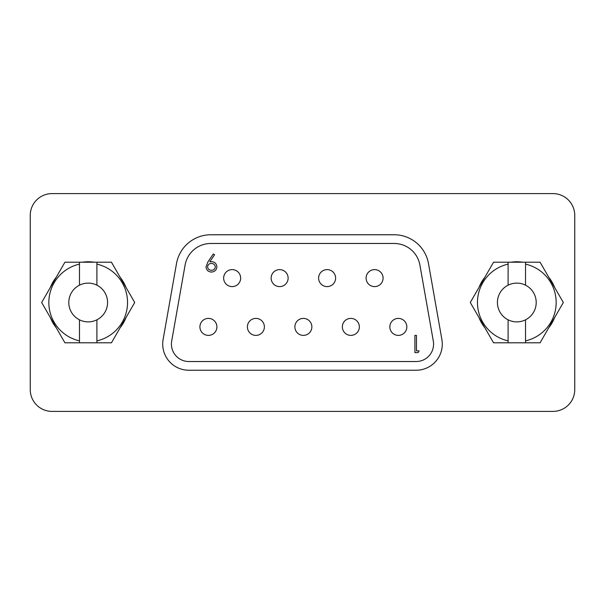 <?xml version="1.0" encoding="UTF-8"?>
<svg xmlns="http://www.w3.org/2000/svg" width="605" height="605" viewBox="0 0 605 605"><rect width="100%" height="100%" fill="white"/><g stroke="black" fill="none" stroke-linecap="round" stroke-linejoin="round"><path stroke-width="0.91" d="M207.583 266.865C207.908 269.043 209.201 270.185 211.463 270.291C213.716 270.185 215.002 269.043 215.327 266.865C214.957 264.657 213.618 263.515 211.304 263.432C209.073 263.53 207.833 264.672 207.583 266.865M214.571 254.781L209.776 261.799L211.591 261.662C214.79 261.904 216.552 263.606 216.877 266.775C216.537 270.057 214.707 271.819 211.379 272.061C208.128 271.781 206.343 270.019 206.033 266.76L208.022 261.693L213.338 253.926L214.571 254.781M419.106 350.855L418.093 352.624L414.909 352.624L414.909 335.389L416.459 335.389L416.459 350.855L419.106 350.855M433.316 341.076L419.908 265.073A26.136 26.136 0 0 0 394.173 243.475L210.827 243.475A26.136 26.136 0 0 0 185.092 265.073L171.684 341.076A17.424 17.424 0 0 0 188.843 361.525L416.157 361.525A17.424 17.424 0 0 0 433.316 341.076M223.653 278.103A8.493 8.493 0 0 0 232.154 286.604A8.493 8.493 0 0 0 240.646 278.103A8.493 8.493 0 0 0 232.154 269.611A8.493 8.493 0 0 0 223.653 278.103M335.609 278.103A8.493 8.493 0 0 0 327.108 269.611A8.493 8.493 0 0 0 318.616 278.103A8.493 8.493 0 0 0 327.108 286.604A8.493 8.493 0 0 0 335.609 278.103M342.354 326.897A8.493 8.493 0 0 0 350.855 335.389A8.493 8.493 0 0 0 359.347 326.897A8.493 8.493 0 0 0 350.855 318.396A8.493 8.493 0 0 0 342.354 326.897M271.138 278.103A8.493 8.493 0 0 0 279.631 286.604A8.493 8.493 0 0 0 288.124 278.103A8.493 8.493 0 0 0 279.631 269.611A8.493 8.493 0 0 0 271.138 278.103M406.825 326.897A8.493 8.493 0 0 0 398.332 318.396A8.493 8.493 0 0 0 389.839 326.897A8.493 8.493 0 0 0 398.332 335.389A8.493 8.493 0 0 0 406.825 326.897M383.086 278.103A8.493 8.493 0 0 0 374.593 269.611A8.493 8.493 0 0 0 366.101 278.103A8.493 8.493 0 0 0 374.593 286.604A8.493 8.493 0 0 0 383.086 278.103M311.862 326.897A8.493 8.493 0 0 0 303.37 318.396A8.493 8.493 0 0 0 294.877 326.897A8.493 8.493 0 0 0 303.37 335.389A8.493 8.493 0 0 0 311.862 326.897M216.908 326.897A8.493 8.493 0 0 0 208.407 318.396A8.493 8.493 0 0 0 199.915 326.897A8.493 8.493 0 0 0 208.407 335.389A8.493 8.493 0 0 0 216.908 326.897M247.4 326.897A8.493 8.493 0 0 0 255.892 335.389A8.493 8.493 0 0 0 264.385 326.897A8.493 8.493 0 0 0 255.892 318.396A8.493 8.493 0 0 0 247.4 326.897M163.108 339.564A26.136 26.136 0 0 0 188.843 370.237L416.157 370.237A26.136 26.136 0 0 0 441.892 339.564L428.491 263.561A34.848 34.848 0 0 0 394.173 234.763L210.827 234.763A34.848 34.848 0 0 0 176.509 263.561L163.108 339.564M93.601 342.793L93.631 342.861A40.732 40.732 0 0 0 94.123 342.793A40.732 40.732 0 0 1 93.631 342.861M82.741 342.861L82.741 342.861A40.732 40.732 0 0 1 82.242 342.793A40.732 40.732 0 0 0 82.741 342.861M52.03 411.4L552.97 411.4A21.78 21.78 0 0 0 574.75 389.62L574.75 215.38A21.78 21.78 0 0 0 552.97 193.6L52.03 193.6A21.78 21.78 0 0 0 30.25 215.38L30.25 389.62A21.78 21.78 0 0 0 52.03 411.4M522.259 342.861A40.732 40.732 0 0 0 522.758 342.793A40.732 40.732 0 0 1 522.259 342.861L522.228 342.793M511.399 342.793L511.369 342.861A40.732 40.732 0 0 1 510.877 342.793A40.732 40.732 0 0 0 511.369 342.861M516.814 261.768A40.732 40.732 0 0 1 522.758 262.207A40.732 40.732 0 0 0 510.877 262.207A40.732 40.732 0 0 1 516.814 261.768M548.743 277.211A40.732 40.732 0 0 1 554.679 287.496A40.732 40.732 0 0 0 548.743 277.211M554.679 317.504A40.732 40.732 0 0 1 548.743 327.789A40.732 40.732 0 0 0 554.679 317.504M484.892 327.789A40.732 40.732 0 0 1 478.948 317.504A40.732 40.732 0 0 0 484.892 327.789M478.948 287.496A40.732 40.732 0 0 1 484.892 277.211A40.732 40.732 0 0 0 478.948 287.496M88.186 261.768A40.732 40.732 0 0 1 94.123 262.207A40.732 40.732 0 0 0 82.242 262.207A40.732 40.732 0 0 1 88.186 261.768M120.108 277.211A40.732 40.732 0 0 1 126.052 287.496A40.732 40.732 0 0 0 120.108 277.211M126.052 317.504A40.732 40.732 0 0 1 120.108 327.789A40.732 40.732 0 0 0 126.052 317.504M56.257 327.789A40.732 40.732 0 0 1 50.321 317.504A40.732 40.732 0 0 0 56.257 327.789M50.321 287.496A40.732 40.732 0 0 1 56.257 277.211A40.732 40.732 0 0 0 50.321 287.496M493.551 342.793L470.289 302.5L493.551 262.207L540.076 262.207L563.338 302.5L540.076 342.793L493.551 342.793M508.102 340.872A39.348 39.348 0 0 1 508.102 264.128L508.102 285.182A19.383 19.383 0 0 0 508.102 319.818L508.102 342.793M525.526 262.207L525.526 264.128A39.348 39.348 0 0 1 525.526 340.872L525.526 342.793M525.526 340.872L525.526 319.818A19.383 19.383 0 0 0 525.526 285.182L525.526 264.128M508.102 319.818A19.383 19.383 0 0 0 525.526 319.818M508.102 264.128L508.102 262.207M525.526 285.182A19.383 19.383 0 0 0 508.102 285.182M64.924 342.793L41.662 302.5L64.924 262.207L111.449 262.207L134.711 302.5L111.449 342.793L64.924 342.793M79.474 340.872A39.348 39.348 0 0 1 79.474 264.128L79.474 285.182A19.383 19.383 0 0 0 79.474 319.818L79.474 342.793M96.898 262.207L96.898 264.128A39.348 39.348 0 0 1 96.898 340.872L96.898 342.793M96.898 340.872L96.898 319.818A19.383 19.383 0 0 0 96.898 285.182L96.898 264.128M79.474 319.818A19.383 19.383 0 0 0 96.898 319.818M79.474 264.128L79.474 262.207M96.898 285.182A19.383 19.383 0 0 0 79.474 285.182"/></g></svg>
